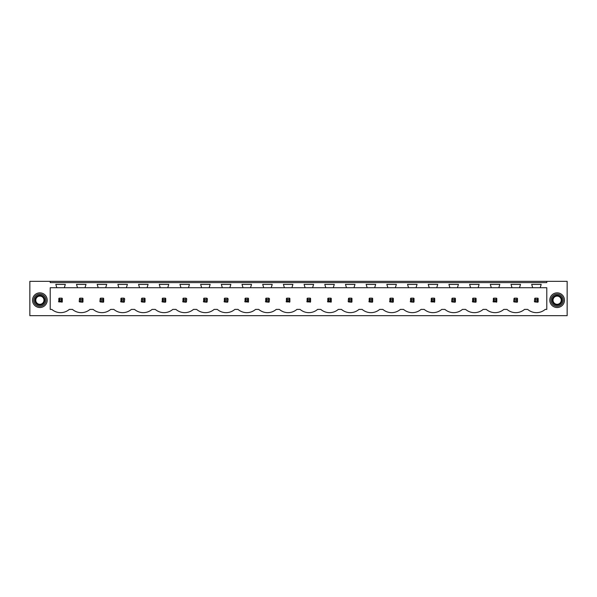 <?xml version="1.0" encoding="UTF-8"?>
<svg xmlns="http://www.w3.org/2000/svg" width="597" height="597" viewBox="0 0 597 597"><rect width="100%" height="100%" fill="white"/><g stroke="black" fill="none" stroke-linecap="round" stroke-linejoin="round"><path stroke-width="0.9" d="M50.215 281.336L29.85 281.336L29.85 315.664L567.15 315.664L567.15 281.336L546.785 281.336L546.785 282.597L50.215 282.597L50.215 281.336L546.785 281.336M546.785 287.724L546.785 309.395L545.21 309.395A13.44 13.44 0 0 1 527.666 309.395L524.524 309.395A13.44 13.44 0 0 1 506.98 309.395L503.831 309.395A13.44 13.44 0 0 1 486.286 309.395L483.145 309.395A13.44 13.44 0 0 1 465.593 309.395L462.451 309.395A13.44 13.44 0 0 1 444.907 309.395L441.758 309.395A13.44 13.44 0 0 1 424.213 309.395L421.072 309.395A13.44 13.44 0 0 1 403.527 309.395L400.378 309.395A13.44 13.44 0 0 1 382.834 309.395L379.692 309.395A13.44 13.44 0 0 1 362.14 309.395L358.998 309.395A13.44 13.44 0 0 1 341.454 309.395L338.312 309.395A13.44 13.44 0 0 1 320.761 309.395L317.619 309.395A13.44 13.44 0 0 1 300.075 309.395L296.925 309.395A13.44 13.44 0 0 1 279.381 309.395L276.239 309.395A13.44 13.44 0 0 1 258.688 309.395L255.546 309.395A13.44 13.44 0 0 1 238.002 309.395L234.86 309.395A13.44 13.44 0 0 1 217.308 309.395L214.166 309.395A13.44 13.44 0 0 1 196.622 309.395L193.473 309.395A13.44 13.44 0 0 1 175.928 309.395L172.787 309.395A13.44 13.44 0 0 1 155.242 309.395L152.093 309.395A13.44 13.44 0 0 1 134.549 309.395L131.407 309.395A13.44 13.44 0 0 1 113.855 309.395L110.714 309.395A13.44 13.44 0 0 1 93.169 309.395L90.02 309.395A13.44 13.44 0 0 1 72.476 309.395L69.334 309.395A13.44 13.44 0 0 1 51.79 309.395L50.215 309.395L50.215 287.724L56.812 287.724L55.797 284.388L65.327 284.388L64.304 287.724L77.506 287.724L76.483 284.388L86.013 284.388L84.998 287.724L98.192 287.724L97.177 284.388L106.706 284.388L105.691 287.724L118.885 287.724L117.863 284.388L127.4 284.388L126.377 287.724L139.571 287.724L138.556 284.388L148.086 284.388L147.071 287.724L160.265 287.724L159.25 284.388L168.779 284.388L167.757 287.724L180.958 287.724L179.936 284.388L189.465 284.388L188.451 287.724L201.644 287.724L200.629 284.388L210.159 284.388L209.137 287.724L222.338 287.724L221.315 284.388L230.852 284.388L229.83 287.724L243.024 287.724L242.009 284.388L251.538 284.388L250.524 287.724L263.717 287.724L262.702 284.388L272.232 284.388L271.21 287.724L284.411 287.724L283.388 284.388L292.918 284.388L291.903 287.724L305.097 287.724L304.082 284.388L313.612 284.388L312.589 287.724L325.79 287.724L324.768 284.388L334.298 284.388L333.283 287.724L346.476 287.724L345.462 284.388L354.991 284.388L353.976 287.724L367.17 287.724L366.148 284.388L375.685 284.388L374.662 287.724L387.863 287.724L386.841 284.388L396.371 284.388L395.356 287.724L408.549 287.724L407.535 284.388L417.064 284.388L416.042 287.724L429.243 287.724L428.221 284.388L437.75 284.388L436.735 287.724L449.929 287.724L448.914 284.388L458.444 284.388L457.429 287.724L470.623 287.724L469.6 284.388L479.137 284.388L478.115 287.724L491.309 287.724L490.294 284.388L499.823 284.388L498.808 287.724L512.002 287.724L510.987 284.388L520.517 284.388L519.494 287.724L532.696 287.724L531.673 284.388L541.203 284.388L540.188 287.724L546.785 287.724M46.305 303.701A7.328 7.328 0 0 0 43.387 293.754A7.328 7.328 0 0 0 33.432 296.679A7.328 7.328 0 0 0 36.357 306.627A7.328 7.328 0 0 0 46.305 303.701M550.695 303.701A7.328 7.328 0 0 0 560.643 306.627A7.328 7.328 0 0 0 563.568 296.679A7.328 7.328 0 0 0 553.613 293.754A7.328 7.328 0 0 0 550.695 303.701M61.909 302.224A2.44 2.44 0 0 0 62.289 301.918L62.289 298.463A2.44 2.44 0 0 0 61.909 298.157L62.289 298.463L61.372 299.373L59.745 299.373L59.745 301.007L58.834 301.918L62.289 301.918L61.372 301.007L61.372 299.373M58.521 301.545A2.44 2.44 0 0 0 58.834 301.918L58.834 298.463A2.44 2.44 0 0 1 59.207 298.157L58.834 298.463L59.745 299.373M434.34 302.224A2.44 2.44 0 0 0 434.713 301.918L434.713 298.463A2.44 2.44 0 0 0 434.34 298.157L434.713 298.463L433.803 299.373L432.176 299.373L432.176 301.007L431.258 301.918L434.713 301.918L433.803 301.007L433.803 299.373M430.952 301.545A2.44 2.44 0 0 0 431.258 301.918L431.258 298.463A2.44 2.44 0 0 1 431.638 298.157L431.258 298.463L432.176 299.373M496.413 302.224A2.44 2.44 0 0 0 496.786 301.918L496.786 298.463A2.44 2.44 0 0 0 496.413 298.157L496.786 298.463L495.876 299.373L494.241 299.373L494.241 301.007L493.331 301.918L496.786 301.918L495.876 301.007L495.876 299.373M493.025 301.545A2.44 2.44 0 0 0 493.331 301.918L493.331 298.463A2.44 2.44 0 0 1 493.712 298.157L493.331 298.463L494.241 299.373M517.099 298.157L514.398 298.157A2.44 2.44 0 0 0 514.024 298.463L513.711 301.545A2.44 2.44 0 0 0 514.024 301.918L517.099 302.224A2.44 2.44 0 0 0 517.48 301.918L517.48 298.463A2.44 2.44 0 0 0 517.099 298.157L517.48 298.463L516.562 299.373L514.935 299.373L514.935 301.007L514.024 301.918L513.711 301.545M289.508 302.224A2.44 2.44 0 0 0 289.881 301.918L289.881 298.463A2.44 2.44 0 0 0 289.508 298.157L289.881 298.463L288.97 299.373L287.344 299.373L287.344 301.007L286.426 301.918L289.881 301.918L288.97 301.007L288.97 299.373M286.12 301.545A2.44 2.44 0 0 0 286.426 301.918L286.426 298.463A2.44 2.44 0 0 1 286.806 298.157L286.426 298.463L287.344 299.373M226.897 299.373L227.808 298.463A2.44 2.44 0 0 0 227.435 298.157L228.121 298.836L227.808 301.918A2.44 2.44 0 0 1 227.435 302.224L227.808 301.918L226.897 301.007L226.897 299.373L225.27 299.373L225.27 301.007L224.353 301.918L227.435 302.224M224.047 301.545A2.44 2.44 0 0 0 224.353 301.918L224.353 298.463A2.44 2.44 0 0 1 224.733 298.157L224.353 298.463L225.27 299.373M161.974 301.545A2.44 2.44 0 0 0 162.287 301.918L165.362 302.224A2.44 2.44 0 0 0 165.742 301.918L165.742 298.463A2.44 2.44 0 0 0 165.362 298.157L165.742 298.463L164.824 299.373L163.197 299.373L163.197 301.007L162.287 301.918L162.287 298.463A2.44 2.44 0 0 1 162.66 298.157L162.287 298.463L163.197 299.373M185.518 299.373L186.428 298.463A2.44 2.44 0 0 0 186.055 298.157L186.742 298.836L186.428 301.918A2.44 2.44 0 0 1 186.055 302.224L186.428 301.918L185.518 301.007L185.518 299.373L183.891 299.373L183.891 301.007L182.973 301.918L186.055 302.224M182.667 301.545A2.44 2.44 0 0 0 182.973 301.918L182.973 298.463A2.44 2.44 0 0 1 183.354 298.157L182.973 298.463L183.891 299.373M206.211 299.373L207.122 298.463A2.44 2.44 0 0 0 206.741 298.157L207.428 298.836L207.122 301.918A2.44 2.44 0 0 1 206.741 302.224L207.122 301.918L206.211 301.007L206.211 299.373L204.577 299.373L204.577 301.007L203.667 301.918L206.741 302.224M203.353 301.545A2.44 2.44 0 0 0 203.667 301.918L203.667 298.463A2.44 2.44 0 0 1 204.04 298.157L203.667 298.463L204.577 299.373M144.675 298.157L141.974 298.157A2.44 2.44 0 0 0 141.593 298.463L141.288 301.545A2.44 2.44 0 0 0 141.593 301.918L144.675 302.224A2.44 2.44 0 0 0 145.049 301.918L145.049 298.463A2.44 2.44 0 0 0 144.675 298.157L145.049 298.463L144.138 299.373L142.504 299.373L142.504 301.007L141.593 301.918L141.288 301.545M82.602 298.157L79.901 298.157A2.44 2.44 0 0 0 79.52 298.463L79.214 301.545A2.44 2.44 0 0 0 79.52 301.918L82.602 302.224A2.44 2.44 0 0 0 82.976 301.918L82.976 298.463A2.44 2.44 0 0 0 82.602 298.157L82.976 298.463L82.065 299.373L80.438 299.373L80.438 301.007L79.52 301.918L79.214 301.545M123.445 299.373L124.363 298.463A2.44 2.44 0 0 0 123.982 298.157L124.669 298.836L124.363 301.918A2.44 2.44 0 0 1 123.982 302.224L124.363 301.918L123.445 301.007L123.445 299.373L121.818 299.373L121.818 301.007L120.9 301.918L123.982 302.224M120.594 301.545A2.44 2.44 0 0 0 120.9 301.918L120.9 298.463A2.44 2.44 0 0 1 121.281 298.157L120.9 298.463L121.818 299.373M103.288 298.157L100.587 298.157A2.44 2.44 0 0 0 100.214 298.463L99.908 301.545A2.44 2.44 0 0 0 100.214 301.918L103.288 302.224A2.44 2.44 0 0 0 103.669 301.918L103.669 298.463A2.44 2.44 0 0 0 103.288 298.157L103.669 298.463L102.759 299.373L101.124 299.373L101.124 301.007L100.214 301.918L99.908 301.545M248.128 302.224A2.44 2.44 0 0 0 248.501 301.918L248.501 298.463A2.44 2.44 0 0 0 248.128 298.157L248.501 298.463L247.591 299.373L245.957 299.373L245.957 301.007L245.046 301.918L248.501 301.918L247.591 301.007L247.591 299.373M244.74 301.545A2.44 2.44 0 0 0 245.046 301.918L245.046 298.463A2.44 2.44 0 0 1 245.427 298.157L245.046 298.463L245.957 299.373M310.194 302.224A2.44 2.44 0 0 0 310.574 301.918L310.574 298.463A2.44 2.44 0 0 0 310.194 298.157L310.574 298.463L309.656 299.373L308.03 299.373L308.03 301.007L307.119 301.918L310.574 301.918L309.656 301.007L309.656 299.373M306.806 301.545A2.44 2.44 0 0 0 307.119 301.918L307.119 298.463A2.44 2.44 0 0 1 307.492 298.157L307.119 298.463L308.03 299.373M368.879 301.545A2.44 2.44 0 0 0 369.192 301.918L372.267 302.224A2.44 2.44 0 0 0 372.647 301.918L372.647 298.463A2.44 2.44 0 0 0 372.267 298.157L372.647 298.463L371.73 299.373L370.103 299.373L370.103 301.007L369.192 301.918L369.192 298.463A2.44 2.44 0 0 1 369.565 298.157L369.192 298.463L370.103 299.373M330.887 302.224A2.44 2.44 0 0 0 331.26 301.918L331.26 298.463A2.44 2.44 0 0 0 330.887 298.157L331.26 298.463L330.35 299.373L328.723 299.373L328.723 301.007L327.805 301.918L331.26 301.918L330.35 301.007L330.35 299.373M327.499 301.545A2.44 2.44 0 0 0 327.805 301.918L327.805 298.463A2.44 2.44 0 0 1 328.186 298.157L327.805 298.463L328.723 299.373M351.573 298.157L348.872 298.157A2.44 2.44 0 0 0 348.499 298.463L348.193 301.545A2.44 2.44 0 0 0 348.499 301.918L351.573 302.224A2.44 2.44 0 0 0 351.954 301.918L351.954 298.463A2.44 2.44 0 0 0 351.573 298.157L351.954 298.463L351.043 299.373L349.409 299.373L349.409 301.007L348.499 301.918L348.193 301.545M268.277 299.373L269.195 298.463A2.44 2.44 0 0 0 268.814 298.157L269.501 298.836L269.195 301.918A2.44 2.44 0 0 1 268.814 302.224L269.195 301.918L268.277 301.007L268.277 299.373L266.65 299.373L266.65 301.007L265.74 301.918L268.814 302.224M265.426 301.545A2.44 2.44 0 0 0 265.74 301.918L265.74 298.463A2.44 2.44 0 0 1 266.113 298.157L265.74 298.463L266.65 299.373M537.793 298.157L535.091 298.157A2.44 2.44 0 0 0 534.711 298.463L534.405 301.545A2.44 2.44 0 0 0 534.711 301.918L537.793 302.224A2.44 2.44 0 0 0 538.166 301.918L538.166 298.463A2.44 2.44 0 0 0 537.793 298.157L538.166 298.463L537.255 299.373L535.628 299.373L535.628 301.007L534.711 301.918L534.405 301.545M472.331 301.545A2.44 2.44 0 0 0 472.637 301.918L475.719 302.224A2.44 2.44 0 0 0 476.1 301.918L476.1 298.463A2.44 2.44 0 0 0 475.719 298.157L476.1 298.463L475.182 299.373L473.555 299.373L473.555 301.007L472.637 301.918L472.637 298.463A2.44 2.44 0 0 1 473.018 298.157L472.637 298.463L473.555 299.373M410.258 301.545A2.44 2.44 0 0 0 410.572 301.918L413.646 302.224A2.44 2.44 0 0 0 414.027 301.918L414.027 298.463A2.44 2.44 0 0 0 413.646 298.157L414.027 298.463L413.109 299.373L411.482 299.373L411.482 301.007L410.572 301.918L410.572 298.463A2.44 2.44 0 0 1 410.945 298.157L410.572 298.463L411.482 299.373M389.572 301.545A2.44 2.44 0 0 0 389.878 301.918L392.96 302.224A2.44 2.44 0 0 0 393.333 301.918L393.333 298.463A2.44 2.44 0 0 0 392.96 298.157L393.333 298.463L392.423 299.373L390.789 299.373L390.789 301.007L389.878 301.918L389.878 298.463A2.44 2.44 0 0 1 390.259 298.157L389.878 298.463L390.789 299.373M455.026 298.157L452.325 298.157A2.44 2.44 0 0 0 451.951 298.463L451.645 301.545A2.44 2.44 0 0 0 451.951 301.918L455.026 302.224A2.44 2.44 0 0 0 455.407 301.918L455.407 298.463A2.44 2.44 0 0 0 455.026 298.157L455.407 298.463L454.496 299.373L452.862 299.373L452.862 301.007L451.951 301.918L451.645 301.545M64.304 287.724L56.812 287.724M540.188 287.724L532.696 287.724M519.494 287.724L512.002 287.724M498.808 287.724L491.309 287.724M478.115 287.724L470.623 287.724M457.429 287.724L449.929 287.724M436.735 287.724L429.243 287.724M416.042 287.724L408.549 287.724M395.356 287.724L387.863 287.724M374.662 287.724L367.17 287.724M353.976 287.724L346.476 287.724M333.283 287.724L325.79 287.724M312.589 287.724L305.097 287.724M291.903 287.724L284.411 287.724M271.21 287.724L263.717 287.724M250.524 287.724L243.024 287.724M229.83 287.724L222.338 287.724M209.137 287.724L201.644 287.724M188.451 287.724L180.958 287.724M167.757 287.724L160.265 287.724M147.071 287.724L139.571 287.724M126.377 287.724L118.885 287.724M105.691 287.724L98.192 287.724M84.998 287.724L77.506 287.724M34.507 297.261A6.112 6.112 0 0 1 42.797 294.828A6.112 6.112 0 0 1 45.23 303.119A6.112 6.112 0 0 1 36.939 305.552A6.112 6.112 0 0 1 34.507 297.261M562.493 297.261A6.112 6.112 0 0 0 554.203 294.828A6.112 6.112 0 0 0 551.77 303.119A6.112 6.112 0 0 0 560.061 305.552A6.112 6.112 0 0 0 562.493 297.261M61.909 298.157L59.207 298.157M59.745 301.007L61.372 301.007M80.438 299.373L79.52 298.463L79.901 298.157M80.438 301.007L82.065 301.007L82.065 299.373M82.602 302.224L82.976 301.918L82.065 301.007M101.124 299.373L100.214 298.463L100.587 298.157M101.124 301.007L102.759 301.007L102.759 299.373M103.288 302.224L103.669 301.918L102.759 301.007M123.982 298.157L121.281 298.157M121.818 301.007L123.445 301.007M142.504 299.373L141.593 298.463L141.974 298.157M142.504 301.007L144.138 301.007L144.138 299.373M144.675 302.224L145.049 301.918L144.138 301.007M165.362 298.157L162.66 298.157M163.197 301.007L164.824 301.007L164.824 299.373M165.362 302.224L165.742 301.918L164.824 301.007M186.055 298.157L183.354 298.157M183.891 301.007L185.518 301.007M206.741 298.157L204.04 298.157M204.577 301.007L206.211 301.007M227.435 298.157L224.733 298.157M225.27 301.007L226.897 301.007M248.128 298.157L245.427 298.157M245.957 301.007L247.591 301.007M268.814 298.157L266.113 298.157M266.65 301.007L268.277 301.007M289.508 298.157L286.806 298.157M287.344 301.007L288.97 301.007M310.194 298.157L307.492 298.157M308.03 301.007L309.656 301.007M330.887 298.157L328.186 298.157M328.723 301.007L330.35 301.007M349.409 299.373L348.499 298.463L348.872 298.157M349.409 301.007L351.043 301.007L351.043 299.373M351.573 302.224L351.954 301.918L351.043 301.007M372.267 298.157L369.565 298.157M370.103 301.007L371.73 301.007L371.73 299.373M372.267 302.224L372.647 301.918L371.73 301.007M392.96 298.157L390.259 298.157M390.789 301.007L392.423 301.007L392.423 299.373M392.96 302.224L393.333 301.918L392.423 301.007M413.646 298.157L410.945 298.157M411.482 301.007L413.109 301.007L413.109 299.373M413.646 302.224L414.027 301.918L413.109 301.007M434.34 298.157L431.638 298.157M432.176 301.007L433.803 301.007M452.862 299.373L451.951 298.463L452.325 298.157M452.862 301.007L454.496 301.007L454.496 299.373M455.026 302.224L455.407 301.918L454.496 301.007M475.719 298.157L473.018 298.157M473.555 301.007L475.182 301.007L475.182 299.373M475.719 302.224L476.1 301.918L475.182 301.007M496.413 298.157L493.712 298.157M494.241 301.007L495.876 301.007M514.935 299.373L514.024 298.463L514.398 298.157M514.935 301.007L516.562 301.007L516.562 299.373M517.099 302.224L517.48 301.918L516.562 301.007M535.628 299.373L534.711 298.463L535.091 298.157M535.628 301.007L537.255 301.007L537.255 299.373M537.793 302.224L538.166 301.918L537.255 301.007M44.253 302.589A5 5 0 0 0 42.268 295.806A5 5 0 0 0 35.484 297.791A5 5 0 0 0 37.477 304.574A5 5 0 0 0 44.253 302.589M43.469 302.157A4.097 4.097 0 0 0 41.835 296.59A4.097 4.097 0 0 0 36.275 298.224A4.097 4.097 0 0 0 37.902 303.791A4.097 4.097 0 0 0 43.469 302.157M552.747 302.589A5 5 0 0 0 559.523 304.574A5 5 0 0 0 561.516 297.791A5 5 0 0 0 554.732 295.806A5 5 0 0 0 552.747 302.589M553.531 302.157A4.097 4.097 0 0 1 555.165 296.59A4.097 4.097 0 0 1 560.725 298.224A4.097 4.097 0 0 1 559.098 303.791A4.097 4.097 0 0 1 553.531 302.157"/></g></svg>
